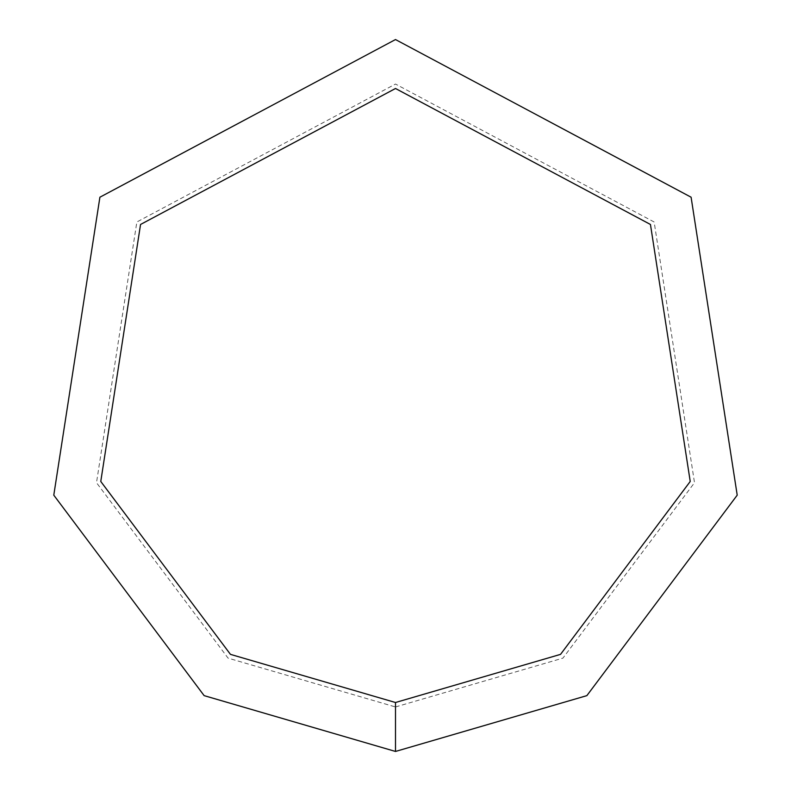 <?xml version="1.0" encoding="UTF-8"?>
<svg xmlns="http://www.w3.org/2000/svg" width="791" height="791" viewBox="0 0 791 791"><rect width="100%" height="100%" fill="white"/><g stroke="black" fill="none" stroke-linecap="round" stroke-linejoin="round"><path stroke-width="0.59" stroke-dasharray="3.96 2.97" d="M395.5 751.45L586.863 695.635L737.212 495.166L691.097 197.206L395.5 39.55L99.903 197.206L53.788 495.166L204.137 695.635L395.5 751.45M395.5 706.956L562.935 658.122L694.498 482.708L654.147 221.994L395.5 84.044L136.853 221.994L96.502 482.708L228.065 658.122L395.5 706.956M395.5 702.507L560.542 654.365L690.227 481.462L650.449 224.466L395.5 88.493L140.551 224.466L100.773 481.462L230.458 654.365L395.5 702.507"/><path stroke-width="1.19" d="M395.5 751.45L586.863 695.635L737.212 495.166L691.097 197.206L395.5 39.55L99.903 197.206L53.788 495.166L204.137 695.635L395.5 751.45L395.5 702.507L560.542 654.365L690.227 481.462L650.449 224.466L395.5 88.493L140.551 224.466L100.773 481.462L230.458 654.365L395.5 702.507"/></g></svg>

